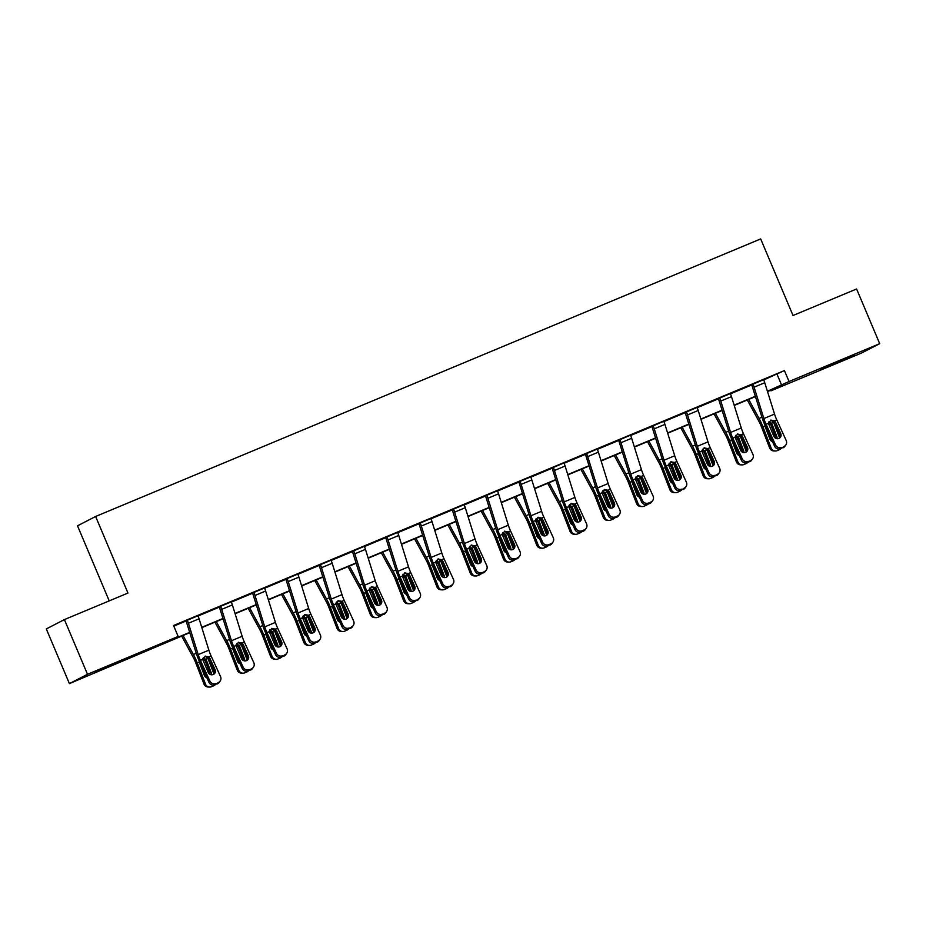 <?xml version="1.0" encoding="UTF-8"?>
<svg xmlns="http://www.w3.org/2000/svg" width="926" height="926" viewBox="0 0 926 926"><rect width="100%" height="100%" fill="white"/><g stroke="black" fill="none" stroke-linecap="round" stroke-linejoin="round"><path stroke-width="1.39" d="M115.333 663.19L128.587 657.946L122.209 660.933L94.452 672.369L115.333 663.19M841.398 360.179L854.652 354.936L848.274 357.911L820.517 369.347L841.398 360.179M109.222 600.881L77.518 525.818L95.621 516.476L760.686 238.931L793.026 315.5L856.596 288.981L879.7 343.673L861.597 353.014L770.941 390.841L778.28 387.056L767.504 391.559M770.687 390.228L770.941 390.841M189.807 632.655L69.404 683.62L87.507 674.29L178.162 636.451L170.824 640.236L189.714 632.354M87.507 674.29L64.403 619.587L46.3 628.928L69.404 683.62M763.73 379.926L784.426 370.574L173.544 625.513L178.162 636.451M173.799 626.126L186.138 620.976M198.071 615.998L219.416 607.097M231.338 602.108L252.682 593.207M264.616 588.23L285.96 579.317M297.894 574.34L319.238 565.427M331.161 560.45L352.505 551.549M364.439 546.572L385.783 537.659M397.717 532.682L419.061 523.769M430.995 518.791L452.328 509.89M464.262 504.901L485.606 496M497.54 491.023L518.884 482.11M530.818 477.133L552.151 468.22M564.084 463.243L585.429 454.342M597.363 449.365L618.707 440.452M630.641 435.475L651.985 426.562M663.907 421.585L685.252 412.683M697.185 407.695L718.53 398.793M730.464 393.816L751.808 384.903M763.637 379.695L751.715 384.695M730.359 393.585L718.437 398.574M697.093 407.463L685.171 412.464M663.78 421.272L651.892 426.354M631.567 434.711L617.549 440.683L618.614 440.232L618.962 441.158L628.742 472.538A17.814 4.121 -112.7 0 0 632.064 481.161L641.51 501.799L642.436 500.491A4.746 4.572 35.2 0 0 648.651 502.992L650.781 502.1A4.746 4.572 35.2 0 0 653.096 496.047L643.651 475.397A11.876 2.743 -112.7 0 1 641.44 469.644L631.648 438.264A8.311 1.921 67.3 0 0 630.525 435.197L631.567 434.711M598.3 448.601L584.271 454.573L585.336 454.122L585.683 455.048L595.464 486.428A17.814 4.121 -112.7 0 0 598.786 495.04L608.232 515.689L609.158 514.381A4.746 4.572 35.2 0 0 615.373 516.882L617.515 515.99A4.746 4.572 35.2 0 0 619.818 509.925L610.373 489.287A11.876 2.743 -112.7 0 1 608.162 483.534L598.381 452.154A8.311 1.921 67.3 0 0 597.247 449.087L598.3 448.601M565.022 462.479L551.005 468.452L552.07 468.012L552.405 468.926L562.198 500.306A17.814 4.121 -112.7 0 0 565.52 508.93L574.953 529.579L575.879 528.271A4.746 4.572 35.2 0 0 582.107 530.76L584.237 529.869A4.746 4.572 35.2 0 0 586.552 523.815L577.106 503.165A11.876 2.743 -112.7 0 1 574.896 497.424L565.103 466.044A8.311 1.921 67.3 0 0 563.969 462.977L565.022 462.479M530.714 476.902L517.727 482.342L518.791 481.902L519.139 482.816L528.92 514.196A17.814 4.121 -112.7 0 0 532.242 522.82L541.687 543.469L542.601 542.15A4.746 4.572 35.2 0 0 548.829 544.65L550.958 543.759A4.746 4.572 35.2 0 0 553.273 537.705L543.828 517.055A11.876 2.743 -112.7 0 1 541.617 511.302L531.825 479.934A8.311 1.921 67.3 0 0 530.702 476.855L530.679 476.821M497.447 490.792L485.513 495.78M464.169 504.67L452.247 509.67M430.891 518.56L418.969 523.56M397.624 532.45L385.691 537.439M364.346 546.34L352.424 551.329M331.068 560.218L319.146 565.219M297.79 574.108L285.868 579.109M264.523 587.998L252.601 592.987M231.245 601.877L219.323 606.877M197.967 615.767L186.045 620.767M64.403 619.587L127.962 593.057L95.621 516.476M784.426 370.574L789.045 381.512L879.7 343.673M767.411 391.258L789.045 381.512M201.752 627.33L222.992 618.464M235.019 613.452L256.271 604.585M268.297 599.562L289.537 590.695M301.575 585.672L322.815 576.805M334.842 571.782L356.093 562.915M368.12 557.903L389.36 549.037M401.398 544.013L422.638 535.147M434.664 530.123L455.916 521.257M467.943 516.245L489.183 507.379M501.221 502.355L522.461 493.489M534.487 488.465L555.739 479.599M567.765 474.575L589.005 465.709M601.043 460.697L622.284 451.83M634.31 446.807L655.562 437.94M667.588 432.917L688.828 424.05M700.866 419.038L722.106 410.172M734.144 405.148L755.385 396.282M755.477 396.583L734.237 405.449M722.199 410.461L700.959 419.328M688.932 424.351L667.681 433.218M655.654 438.241L634.403 447.108M622.376 452.12L601.136 460.986M589.098 466.01L567.858 474.876M555.832 479.899L534.58 488.766M522.553 493.79L501.313 502.656M489.275 507.668L468.035 516.534M456.009 521.558L434.757 530.424M422.731 535.448L401.49 544.314M389.452 549.326L368.212 558.193M356.186 563.216L334.934 572.083M322.908 577.106L301.668 585.973M289.63 590.996L268.39 599.863M256.363 604.875L235.111 613.741M223.085 618.765L201.845 627.631M777.088 374.359L781.706 385.297M763.603 379.614L763.626 379.648A8.311 1.921 67.3 0 1 764.749 382.727L774.541 414.096A11.876 2.743 -112.7 0 0 776.752 419.848L786.197 440.498A4.746 4.572 35.2 0 1 783.882 446.552L780.826 448.751L783.882 446.552M751.68 384.603L761.843 416.989A17.814 4.121 -112.7 0 0 765.165 425.613L774.599 446.263L775.525 444.943A4.746 4.572 35.2 0 0 781.752 447.443M752.942 384.058L752.954 384.105A8.311 1.921 67.3 0 1 754.088 387.172L763.869 418.552A11.876 2.743 -112.7 0 0 766.091 424.305L775.525 444.943M779.912 437.813A3.797 3.658 35.2 0 0 779.831 434.907L773.847 421.99L770.582 420.265M780.826 448.751A4.746 4.572 -144.8 0 1 774.599 446.263M785.815 445.012L784.889 446.32A4.746 4.572 -144.8 0 1 782.956 447.86M770.594 420.173L774.449 420.809L775.56 422.244L780.757 433.6A3.797 3.658 -144.8 0 1 778.905 438.438A3.797 3.658 -144.8 0 1 773.928 436.447L768.383 423.344L771.034 420.022M747.317 399.986L758.834 421.156A11.876 2.743 67.3 0 1 761.403 426.712L769.656 447.976L771.161 448.034A4.746 4.595 92.3 0 0 777.134 450.661L779.275 449.77A4.746 4.595 92.3 0 0 780.734 448.797M748.694 399.407L759.054 418.425A17.814 4.121 67.3 0 1 762.897 426.782L771.161 448.034M773.117 421.18A17.814 4.121 67.3 0 1 773.569 422.325L779.657 438.01M769.02 421.446L771.902 423.795L770.779 424.698L775.317 436.401L776.821 436.459L771.902 423.795M776.821 436.459A3.797 3.681 -87.7 0 1 777.007 438.692M772.446 441.552A3.797 3.681 -87.7 0 1 770.004 439.306L764.876 425.948L762.897 426.782M775.236 450.997L773.731 450.939A4.746 4.595 -87.7 0 1 769.656 447.976M775.56 438.218A3.797 3.681 92.3 0 0 775.317 436.401M770.779 424.698L768.522 422.499M730.325 393.492L730.348 393.538A8.311 1.921 67.3 0 1 731.482 396.606L741.263 427.986A11.876 2.743 -112.7 0 0 743.474 433.738L752.919 454.377A4.746 4.572 35.2 0 1 750.604 460.442L747.548 462.641L750.604 460.442M718.402 398.493L728.565 430.879A17.814 4.121 -112.7 0 0 731.887 439.503L741.332 460.141L742.258 458.833A4.746 4.572 35.2 0 0 748.474 461.333M719.664 397.949L719.687 397.995A8.311 1.921 67.3 0 1 720.81 401.062L730.602 432.442A11.876 2.743 -112.7 0 0 732.813 438.183L742.258 458.833M746.634 451.703A3.797 3.658 35.2 0 0 746.553 448.797L740.568 435.868L737.316 434.155M747.548 462.641A4.746 4.572 -144.8 0 1 741.332 460.141M752.537 458.902L751.611 460.21A4.746 4.572 -144.8 0 1 749.69 461.75M737.327 434.062L741.182 434.699L742.282 436.123L747.479 447.478A3.797 3.658 -144.8 0 1 745.627 452.328A3.797 3.658 -144.8 0 1 740.65 450.325L735.105 437.222L737.767 433.912M697.058 407.382L697.07 407.428A8.311 1.921 67.3 0 1 698.204 410.496L707.985 441.876A11.876 2.743 -112.7 0 0 710.207 447.628L719.641 468.267A4.746 4.572 35.2 0 1 717.337 474.332L714.282 476.531L717.337 474.332M685.124 412.383L695.287 444.758A17.814 4.121 -112.7 0 0 698.609 453.381L708.054 474.031L708.98 472.723A4.746 4.572 35.2 0 0 715.196 475.212M686.386 411.839L686.409 411.873A8.311 1.921 67.3 0 1 687.532 414.952L697.324 446.32A11.876 2.743 -112.7 0 0 699.535 452.073L708.98 472.723M713.356 465.581A3.797 3.658 35.2 0 0 713.275 462.676L707.302 449.758L704.038 448.034M714.282 476.531A4.746 4.572 -144.8 0 1 708.054 474.031M719.259 472.781L718.333 474.1A4.746 4.572 -144.8 0 1 716.411 475.64M704.049 447.952L707.904 448.578L709.003 450.013L714.201 461.368A3.797 3.658 -144.8 0 1 712.36 466.218A3.797 3.658 -144.8 0 1 707.371 464.215L701.839 451.112L704.489 447.802M714.039 413.876L725.556 435.035A11.876 2.743 67.3 0 1 728.125 440.602L736.378 461.866L737.883 461.924A4.746 4.595 92.3 0 0 743.867 464.539L745.997 463.66A4.746 4.595 92.3 0 0 747.456 462.676M715.428 413.297L725.776 432.315A17.814 4.121 67.3 0 1 729.63 440.66L737.883 461.924M739.839 435.07A17.814 4.121 67.3 0 1 740.291 436.215L746.391 451.9M735.753 435.336L738.635 437.674L737.501 438.588L742.05 450.279L743.555 450.337L738.635 437.674M743.555 450.337A3.797 3.681 -87.7 0 1 743.728 452.582M739.179 455.442A3.797 3.681 -87.7 0 1 736.726 453.196L731.609 439.838L729.63 440.66M741.957 464.887L740.464 464.829A4.746 4.595 -87.7 0 1 736.378 461.866M742.293 452.108A3.797 3.681 92.3 0 0 742.05 450.279M737.501 438.588L735.244 436.377M680.76 427.754L692.289 448.925A11.876 2.743 67.3 0 1 694.847 454.492L703.112 475.744L704.617 475.802A4.746 4.595 92.3 0 0 710.589 478.429L712.719 477.538A4.746 4.595 92.3 0 0 714.178 476.566M682.149 427.175L692.509 446.205A17.814 4.121 67.3 0 1 696.352 454.55L704.617 475.802M706.561 448.96A17.814 4.121 67.3 0 1 707.013 450.094L713.113 465.79M702.475 449.214L705.357 451.564L704.235 452.478L708.772 464.169L710.277 464.227L705.357 451.564M710.277 464.227A3.797 3.681 -87.7 0 1 710.45 466.472M705.901 469.32A3.797 3.681 -87.7 0 1 703.447 467.074L698.331 453.728L696.352 454.55M708.691 478.777L707.186 478.719A4.746 4.595 -87.7 0 1 703.112 475.744M709.015 465.998A3.797 3.681 92.3 0 0 708.772 464.169M704.235 452.478L701.977 450.267M653.119 425.717L663.803 421.307A8.311 1.921 67.3 0 1 664.926 424.386L674.718 455.766A11.876 2.743 -112.7 0 0 676.929 461.507L686.374 482.157A4.746 4.572 35.2 0 1 684.059 488.21L681.004 490.41L684.059 488.21M651.858 426.261L662.021 458.648A17.814 4.121 -112.7 0 0 665.343 467.271L674.776 487.921L675.702 486.601A4.746 4.572 35.2 0 0 681.93 489.102M653.131 425.763A8.311 1.921 67.3 0 1 654.265 428.831L664.046 460.21A11.876 2.743 -112.7 0 0 666.257 465.963L675.702 486.601M680.089 479.471A3.797 3.658 35.2 0 0 680.008 476.566L674.024 463.648L670.76 461.924M681.004 490.41A4.746 4.572 -144.8 0 1 674.776 487.921M685.992 486.671L685.066 487.979A4.746 4.572 -144.8 0 1 683.133 489.53M670.771 461.842L674.626 462.468L675.737 463.903L680.923 475.258A3.797 3.658 -144.8 0 1 679.082 480.108A3.797 3.658 -144.8 0 1 674.105 478.105L668.56 465.002L671.211 461.692M630.502 435.151L619.853 439.653A8.311 1.921 67.3 0 1 620.987 442.721L630.78 474.1A11.876 2.743 -112.7 0 0 632.99 479.842L642.436 500.491M646.811 493.361A3.797 3.658 35.2 0 0 646.73 490.456L640.746 477.538L637.493 475.814M648.651 502.992L647.725 504.3L649.867 503.408L650.781 502.1M647.725 504.3A4.746 4.572 -144.8 0 1 641.51 501.799M652.714 500.561L651.788 501.869A4.746 4.572 -144.8 0 1 649.867 503.408M637.505 475.721L641.359 476.358L642.459 477.781L647.656 489.148A3.797 3.658 -144.8 0 1 645.804 493.986A3.797 3.658 -144.8 0 1 640.827 491.995L635.282 478.892L637.945 475.57M597.235 449.041L586.586 453.532A8.311 1.921 67.3 0 1 587.709 456.611L597.502 487.99A11.876 2.743 -112.7 0 0 599.712 493.732L609.158 514.381M613.533 507.24A3.797 3.658 35.2 0 0 613.452 504.346L607.479 491.417L604.215 489.692M615.373 516.882L614.459 518.19L617.515 515.99M614.459 518.19A4.746 4.572 -144.8 0 1 608.232 515.689M619.436 514.451L618.51 515.759A4.746 4.572 -144.8 0 1 616.589 517.298M604.227 489.611L608.081 490.236L609.181 491.671L614.378 503.026A3.797 3.658 -144.8 0 1 612.526 507.876A3.797 3.658 -144.8 0 1 607.549 505.874L602.016 492.771L604.666 489.46M647.482 441.644L659.011 462.815A11.876 2.743 67.3 0 1 661.581 468.382L669.834 489.634L671.338 489.692A4.746 4.595 92.3 0 0 677.311 492.319L679.452 491.428A4.746 4.595 92.3 0 0 680.911 490.456M648.871 441.065L659.231 460.083A17.814 4.121 67.3 0 1 663.074 468.44L671.338 489.692M673.283 462.838A17.814 4.121 67.3 0 1 673.746 463.984L679.834 479.668M669.197 463.104L672.079 465.454L670.956 466.368L675.494 478.059L676.999 478.117L672.079 465.454M676.999 478.117A3.797 3.681 -87.7 0 1 677.172 480.363M672.623 483.21A3.797 3.681 -87.7 0 1 670.181 480.964L665.053 467.607L663.074 468.44M675.413 492.655L673.908 492.597A4.746 4.595 -87.7 0 1 669.834 489.634M675.737 479.888A3.797 3.681 92.3 0 0 675.494 478.059M670.956 466.368L668.699 464.157M614.216 455.534L625.733 476.693A11.876 2.743 67.3 0 1 628.303 482.261L636.556 503.524L638.06 503.582A4.746 4.595 92.3 0 0 644.045 506.209L646.174 505.318A4.746 4.595 92.3 0 0 647.633 504.346M615.605 454.955L625.953 473.973A17.814 4.121 67.3 0 1 629.807 482.319L638.06 503.582M640.016 476.728A17.814 4.121 67.3 0 1 640.468 477.874L646.568 493.558M635.93 476.994L638.813 479.344L637.678 480.247L642.227 491.938L643.732 492.007L638.813 479.344M643.732 492.007A3.797 3.681 -87.7 0 1 643.906 494.241M639.357 497.1A3.797 3.681 -87.7 0 1 636.903 494.854L631.787 481.497L629.807 482.319M642.135 506.545L640.642 506.487A4.746 4.595 -87.7 0 1 636.556 503.524M642.47 493.766A3.797 3.681 92.3 0 0 642.227 491.938M637.678 480.247L635.421 478.036M580.938 469.424L592.455 490.583A11.876 2.743 67.3 0 1 595.024 496.151L603.289 517.403L604.782 517.472A4.746 4.595 92.3 0 0 610.766 520.088L612.896 519.197A4.746 4.595 92.3 0 0 614.355 518.224M582.327 468.845L592.686 487.863A17.814 4.121 67.3 0 1 596.529 496.209L604.782 517.472M606.738 490.618A17.814 4.121 67.3 0 1 607.19 491.764L613.29 507.448M602.652 490.884L605.535 493.222L604.412 494.137L608.949 505.827L610.454 505.885L605.535 493.222M610.454 505.885A3.797 3.681 -87.7 0 1 610.628 508.131M606.079 510.978A3.797 3.681 -87.7 0 1 603.625 508.733L598.509 495.387L596.529 496.209M608.868 520.435L607.363 520.377A4.746 4.595 -87.7 0 1 603.289 517.403M609.192 507.656A3.797 3.681 92.3 0 0 608.949 505.827M604.412 494.137L602.155 491.926M547.66 483.303L559.188 504.473A11.876 2.743 67.3 0 1 561.746 510.041L570.011 531.293L571.516 531.35A4.746 4.595 92.3 0 0 577.488 533.978L579.618 533.087A4.746 4.595 92.3 0 0 581.077 532.114M549.049 482.724L559.408 501.753A17.814 4.121 67.3 0 1 563.251 510.099L571.516 531.35M573.46 504.496A17.814 4.121 67.3 0 1 573.923 505.642L580.012 521.338M569.374 504.763L572.256 507.112L571.134 508.027L575.671 519.717L577.176 519.775L572.256 507.112M577.176 519.775A3.797 3.681 -87.7 0 1 577.349 522.021M572.8 524.868A3.797 3.681 -87.7 0 1 570.358 522.623L565.23 509.265L563.251 510.099M575.59 534.325L574.085 534.256A4.746 4.595 -87.7 0 1 570.011 531.293M575.914 521.546A3.797 3.681 92.3 0 0 575.671 519.717M571.134 508.027L568.877 505.816M514.393 497.193L525.91 518.363A11.876 2.743 67.3 0 1 528.48 523.919L536.733 545.183L538.237 545.24A4.746 4.595 92.3 0 0 544.21 547.868L546.352 546.977A4.746 4.595 92.3 0 0 547.81 546.004M515.782 496.614L526.13 515.632A17.814 4.121 67.3 0 1 529.985 523.989L538.237 545.24M540.194 518.386A17.814 4.121 67.3 0 1 540.645 519.532L546.745 535.216M536.108 518.653L538.99 521.002L537.856 521.905L542.404 533.607L543.909 533.665L538.99 521.002M543.909 533.665A3.797 3.681 -87.7 0 1 544.083 535.899M539.534 538.758A3.797 3.681 -87.7 0 1 537.08 536.513L531.964 523.155L529.985 523.989M542.312 548.204L540.807 548.146A4.746 4.595 -87.7 0 1 536.733 545.183M542.648 535.425A3.797 3.681 92.3 0 0 542.404 533.607M537.856 521.905L535.598 519.706M481.115 511.083L492.632 532.242A11.876 2.743 67.3 0 1 495.202 537.809L503.466 559.072L504.959 559.13A4.746 4.595 92.3 0 0 510.944 561.746L513.073 560.867A4.746 4.595 92.3 0 0 514.532 559.883M482.504 510.504L492.852 529.522A17.814 4.121 67.3 0 1 496.706 537.867L504.959 559.13M506.916 532.276A17.814 4.121 67.3 0 1 507.367 533.422L513.467 549.106M502.83 532.543L505.712 534.881L504.589 535.795L509.126 547.486L510.631 547.544L505.712 534.881M510.631 547.544A3.797 3.681 -87.7 0 1 510.805 549.789M506.256 552.648A3.797 3.681 -87.7 0 1 503.802 550.403L498.686 537.045L496.706 537.867M509.045 562.094L507.541 562.036A4.746 4.595 -87.7 0 1 503.466 559.072M509.369 549.315A3.797 3.681 92.3 0 0 509.126 547.486M504.589 535.795L502.332 533.584M447.837 524.961L459.365 546.132A11.876 2.743 67.3 0 1 461.924 551.699L470.188 572.951L471.693 573.009A4.746 4.595 92.3 0 0 477.666 575.636L479.795 574.745A4.746 4.595 92.3 0 0 481.254 573.773M449.226 524.382L459.585 543.412A17.814 4.121 67.3 0 1 463.428 551.757L471.693 573.009M473.637 546.166A17.814 4.121 67.3 0 1 474.1 547.301L480.189 562.996M469.551 546.421L472.434 548.771L471.311 549.685L475.848 561.376L477.353 561.434L472.434 548.771M477.353 561.434A3.797 3.681 -87.7 0 1 477.527 563.679M472.978 566.527A3.797 3.681 -87.7 0 1 470.524 564.281L465.408 550.935L463.428 551.757M475.767 575.984L474.262 575.926A4.746 4.595 -87.7 0 1 470.188 572.951M476.091 563.205A3.797 3.681 92.3 0 0 475.848 561.376M471.311 549.685L469.054 547.474M414.57 538.851L426.087 560.022A11.876 2.743 67.3 0 1 428.657 565.589L436.91 586.841L438.415 586.899A4.746 4.595 92.3 0 0 444.387 589.526L446.529 588.635A4.746 4.595 92.3 0 0 447.987 587.663M415.959 538.272L426.307 557.29A17.814 4.121 67.3 0 1 430.162 565.647L438.415 586.899M440.371 560.045A17.814 4.121 67.3 0 1 440.822 561.191L446.911 576.875M436.285 560.311L439.155 562.661L438.033 563.575L442.582 575.266L444.075 575.324L439.155 562.661M444.075 575.324A3.797 3.681 -87.7 0 1 444.26 577.569M439.711 580.417A3.797 3.681 -87.7 0 1 437.257 578.171L432.141 564.814L430.162 565.647M442.489 589.862L440.984 589.804A4.746 4.595 -87.7 0 1 436.91 586.841M442.825 577.095A3.797 3.681 92.3 0 0 442.582 575.266M438.033 563.575L435.776 561.364M381.292 552.741L392.809 573.9A11.876 2.743 67.3 0 1 395.379 579.468L403.632 600.731L405.137 600.789A4.746 4.595 92.3 0 0 411.121 603.416L413.251 602.525A4.746 4.595 92.3 0 0 414.709 601.553M382.681 552.162L393.029 571.18A17.814 4.121 67.3 0 1 396.884 579.526L405.137 600.789M407.093 573.935A17.814 4.121 67.3 0 1 407.544 575.081L413.644 590.765M403.007 574.201L405.889 576.551L404.755 577.454L409.304 589.144L410.808 589.214L405.889 576.551M410.808 589.214A3.797 3.681 -87.7 0 1 410.982 591.448M406.433 594.307A3.797 3.681 -87.7 0 1 403.979 592.061L398.863 578.704L396.884 579.526M409.223 603.752L407.718 603.694A4.746 4.595 -87.7 0 1 403.632 600.731M409.547 590.973A3.797 3.681 92.3 0 0 409.304 589.144M404.755 577.454L402.497 575.243M348.014 566.631L359.543 587.79A11.876 2.743 67.3 0 1 362.101 593.358L370.365 614.609L371.87 614.679A4.746 4.595 92.3 0 0 377.843 617.295L379.973 616.403A4.746 4.595 92.3 0 0 381.431 615.431M349.403 566.052L359.763 585.07A17.814 4.121 67.3 0 1 363.605 593.416L371.87 614.679M373.815 587.825A17.814 4.121 67.3 0 1 374.278 588.971L380.366 604.655M369.729 588.091L372.611 590.429L371.488 591.344L376.025 603.034L377.53 603.092L372.611 590.429M377.53 603.092A3.797 3.681 -87.7 0 1 377.704 605.338M373.155 608.185A3.797 3.681 -87.7 0 1 370.701 605.94L365.585 592.594L363.605 593.416M375.944 617.642L374.44 617.584A4.746 4.595 -87.7 0 1 370.365 614.609M376.269 604.863A3.797 3.681 92.3 0 0 376.025 603.034M371.488 591.344L369.231 589.133M314.747 580.509L326.265 601.68A11.876 2.743 67.3 0 1 328.834 607.248L337.087 628.499L338.592 628.557A4.746 4.595 92.3 0 0 344.565 631.185L346.706 630.293A4.746 4.595 92.3 0 0 348.164 629.321M316.125 579.931L326.484 598.96A17.814 4.121 67.3 0 1 330.339 607.306L338.592 628.557M340.548 601.703A17.814 4.121 67.3 0 1 341 602.849L347.088 618.545M336.451 601.969L339.333 604.319L338.21 605.234L342.759 616.924L344.252 616.982L339.333 604.319M344.252 616.982A3.797 3.681 -87.7 0 1 344.437 619.228M339.888 622.075A3.797 3.681 -87.7 0 1 337.434 619.83L332.318 606.472L330.339 607.306M342.666 631.532L341.162 631.463A4.746 4.595 -87.7 0 1 337.087 628.499M342.99 618.753A3.797 3.681 92.3 0 0 342.759 616.924M338.21 605.234L335.953 603.023M281.469 594.399L292.986 615.57A11.876 2.743 67.3 0 1 295.556 621.126L303.809 642.389L305.314 642.447A4.746 4.595 92.3 0 0 311.298 645.075L313.428 644.183A4.746 4.595 92.3 0 0 314.886 643.211M282.858 593.821L293.206 612.838A17.814 4.121 67.3 0 1 297.061 621.196L305.314 642.447M307.27 615.593A17.814 4.121 67.3 0 1 307.721 616.739L313.821 632.423M303.184 615.859L306.066 618.209L304.932 619.112L309.481 630.814L310.986 630.872L306.066 618.209M310.986 630.872A3.797 3.681 -87.7 0 1 311.159 633.106M306.61 635.965A3.797 3.681 -87.7 0 1 304.156 633.72L299.04 620.362L297.061 621.196M309.388 645.41L307.895 645.353A4.746 4.595 -87.7 0 1 303.809 642.389M309.724 632.632A3.797 3.681 92.3 0 0 309.481 630.814M304.932 619.112L302.675 616.913M248.191 608.289L259.72 629.448A11.876 2.743 67.3 0 1 262.278 635.016L270.542 656.279L272.047 656.337A4.746 4.595 92.3 0 0 278.02 658.953L280.15 658.073A4.746 4.595 92.3 0 0 281.608 657.09M249.58 607.711L259.94 626.728A17.814 4.121 67.3 0 1 263.783 635.074L272.047 656.337M273.992 629.483A17.814 4.121 67.3 0 1 274.455 630.629L280.543 646.313M269.906 629.749L272.788 632.088L271.665 633.002L276.203 644.693L277.707 644.751L272.788 632.088M277.707 644.751A3.797 3.681 -87.7 0 1 277.881 646.996M273.332 649.855A3.797 3.681 -87.7 0 1 270.878 647.61L265.762 634.252L263.783 635.074M276.122 659.3L274.617 659.243A4.746 4.595 -87.7 0 1 270.542 656.279M276.446 646.522A3.797 3.681 92.3 0 0 276.203 644.693M271.665 633.002L269.408 630.791M214.925 622.168L226.442 643.338A11.876 2.743 67.3 0 1 229.011 648.906L237.264 670.158L238.769 670.216A4.746 4.595 92.3 0 0 244.742 672.843L246.883 671.952A4.746 4.595 92.3 0 0 248.342 670.98M216.302 621.589L226.662 640.618A17.814 4.121 67.3 0 1 230.505 648.964L238.769 670.216M240.714 643.373A17.814 4.121 67.3 0 1 241.177 644.508L247.265 660.203M236.628 643.628L239.51 645.978L238.387 646.892L242.925 658.583L244.429 658.641L239.51 645.978M244.429 658.641A3.797 3.681 -87.7 0 1 244.614 660.886M240.054 663.734A3.797 3.681 -87.7 0 1 237.612 661.488L232.484 648.142L230.505 648.964M242.844 673.19L241.339 673.133A4.746 4.595 -87.7 0 1 237.264 670.158M243.168 660.412A3.797 3.681 92.3 0 0 242.925 658.583M238.387 646.892L236.13 644.681M563.957 462.931L553.308 467.422A8.311 1.921 67.3 0 1 554.442 470.489L564.223 501.869A11.876 2.743 -112.7 0 0 566.434 507.622L575.879 528.271M580.266 521.13A3.797 3.658 35.2 0 0 580.185 518.224L574.201 505.307L570.937 503.582M582.107 530.76L581.181 532.08L583.311 531.188L584.237 529.869M581.181 532.08A4.746 4.572 -144.8 0 1 574.953 529.579M586.158 528.329L585.244 529.649A4.746 4.572 -144.8 0 1 583.311 531.188M570.948 503.501L574.803 504.126L575.914 505.561L581.1 516.916A3.797 3.658 -144.8 0 1 579.259 521.766A3.797 3.658 -144.8 0 1 574.282 519.764L568.738 506.661L571.388 503.35M530.702 476.855L520.03 481.312A8.311 1.921 67.3 0 1 521.164 484.379L530.945 515.759A11.876 2.743 -112.7 0 0 533.168 521.512L542.601 542.15M546.988 535.02A3.797 3.658 35.2 0 0 546.907 532.114L540.923 519.197L537.659 517.472M548.829 544.65L547.903 545.958L550.958 543.759M547.903 545.958A4.746 4.572 -144.8 0 1 541.687 543.469M552.891 542.219L551.965 543.527A4.746 4.572 -144.8 0 1 550.032 545.067M537.67 517.379L541.536 518.016L542.636 519.451L547.833 530.806A3.797 3.658 -144.8 0 1 545.981 535.645A3.797 3.658 -144.8 0 1 541.004 533.654L535.46 520.551L538.122 517.229M497.401 490.699L497.424 490.745A8.311 1.921 67.3 0 1 498.558 493.813L508.339 525.192A11.876 2.743 -112.7 0 0 510.55 530.945L519.995 551.583A4.746 4.572 35.2 0 1 517.692 557.649L514.636 559.848L517.692 557.649M485.479 495.699L495.641 528.086A17.814 4.121 -112.7 0 0 498.964 536.71L508.409 557.348L509.335 556.04A4.746 4.572 35.2 0 0 515.55 558.54M486.74 495.155L486.763 495.202A8.311 1.921 67.3 0 1 487.886 498.269L497.679 529.649A11.876 2.743 -112.7 0 0 499.89 535.39L509.335 556.04M513.71 548.91A3.797 3.658 35.2 0 0 513.629 546.004L507.656 533.075L504.392 531.362M514.636 559.848A4.746 4.572 -144.8 0 1 508.409 557.348M519.613 556.109L518.687 557.417A4.746 4.572 -144.8 0 1 516.766 558.957M504.404 531.269L508.258 531.906L509.358 533.33L514.555 544.685A3.797 3.658 -144.8 0 1 512.703 549.535A3.797 3.658 -144.8 0 1 507.726 547.532L502.193 534.429L504.844 531.119M453.462 509.045L464.146 504.635A8.311 1.921 67.3 0 1 465.28 507.703L475.061 539.082A11.876 2.743 -112.7 0 0 477.284 544.824L486.717 565.473A4.746 4.572 35.2 0 1 484.414 571.539L481.358 573.738L484.414 571.539M452.212 509.589L462.375 541.965A17.814 4.121 -112.7 0 0 465.697 550.588L475.131 571.238L476.057 569.93A4.746 4.572 35.2 0 0 482.284 572.418M453.485 509.08A8.311 1.921 67.3 0 1 454.62 512.159L464.401 543.527A11.876 2.743 -112.7 0 0 466.611 549.28L476.057 569.93M480.432 562.788A3.797 3.658 35.2 0 0 480.363 559.883L474.378 546.965L471.114 545.24M481.358 573.738A4.746 4.572 -144.8 0 1 475.131 571.238M486.335 569.988L485.421 571.307A4.746 4.572 -144.8 0 1 483.488 572.847M471.126 545.159L474.98 545.784L476.091 547.22L481.277 558.575A3.797 3.658 -144.8 0 1 479.436 563.425A3.797 3.658 -144.8 0 1 474.459 561.422L468.915 548.319L471.565 545.009M420.196 522.924L430.879 518.514A8.311 1.921 67.3 0 1 432.002 521.593L441.795 552.972A11.876 2.743 -112.7 0 0 444.005 558.714L453.451 579.363A4.746 4.572 35.2 0 1 451.136 585.417L448.08 587.616L451.136 585.417M418.934 523.468L429.097 555.855A17.814 4.121 -112.7 0 0 432.419 564.478L441.864 585.128L442.778 583.808A4.746 4.572 35.2 0 0 449.006 586.308M420.207 522.97A8.311 1.921 67.3 0 1 421.342 526.037L431.122 557.417A11.876 2.743 -112.7 0 0 433.345 563.17L442.778 583.808M447.165 576.678A3.797 3.658 35.2 0 0 447.084 573.773L441.1 560.855L437.836 559.13M448.08 587.616A4.746 4.572 -144.8 0 1 441.864 585.128M453.069 583.878L452.143 585.186A4.746 4.572 -144.8 0 1 450.21 586.737M437.848 559.049L441.714 559.674L442.813 561.11L448.01 572.465A3.797 3.658 -144.8 0 1 446.158 577.315A3.797 3.658 -144.8 0 1 441.181 575.312L435.637 562.209L438.299 558.899M397.578 532.357L397.601 532.404A8.311 1.921 67.3 0 1 398.736 535.471L408.516 566.851A11.876 2.743 -112.7 0 0 410.727 572.604L420.173 593.253A4.746 4.572 35.2 0 1 417.869 599.307L414.802 601.506L417.869 599.307M385.656 537.358L395.819 569.745A17.814 4.121 -112.7 0 0 399.141 578.368L408.586 599.006L409.512 597.698A4.746 4.572 35.2 0 0 415.728 600.198M386.918 536.814L386.941 536.86A8.311 1.921 67.3 0 1 388.063 539.927L397.856 571.307A11.876 2.743 -112.7 0 0 400.067 577.048L409.512 597.698M413.887 590.568A3.797 3.658 35.2 0 0 413.806 587.663L407.834 574.745L404.569 573.02M414.802 601.506A4.746 4.572 -144.8 0 1 408.586 599.006M419.791 597.768L418.865 599.076A4.746 4.572 -144.8 0 1 416.943 600.615M404.581 572.928L408.435 573.564L409.535 574.988L414.732 586.355A3.797 3.658 -144.8 0 1 412.88 591.193A3.797 3.658 -144.8 0 1 407.903 589.202L402.359 576.099L405.021 572.777M364.312 546.247L364.323 546.294A8.311 1.921 67.3 0 1 365.457 549.361L375.238 580.741A11.876 2.743 -112.7 0 0 377.461 586.494L386.894 607.132A4.746 4.572 35.2 0 1 384.591 613.197L381.535 615.396L384.591 613.197M352.378 551.248L362.552 583.635A17.814 4.121 -112.7 0 0 365.863 592.246L375.308 612.896L376.234 611.588A4.746 4.572 35.2 0 0 382.461 614.088M353.639 550.704L353.663 550.739A8.311 1.921 67.3 0 1 354.797 553.817L364.578 585.197A11.876 2.743 -112.7 0 0 366.789 590.938L376.234 611.588M380.609 604.447A3.797 3.658 35.2 0 0 380.528 601.553L374.555 588.623L371.291 586.899M381.535 615.396A4.746 4.572 -144.8 0 1 375.308 612.896M386.512 611.658L385.598 612.966A4.746 4.572 -144.8 0 1 383.665 614.505M371.303 586.818L375.157 587.443L376.269 588.878L381.454 600.233A3.797 3.658 -144.8 0 1 379.614 605.083A3.797 3.658 -144.8 0 1 374.636 603.081L369.092 589.978L371.743 586.667M331.033 560.137L331.057 560.184A8.311 1.921 67.3 0 1 332.179 563.251L341.972 594.631A11.876 2.743 -112.7 0 0 344.183 600.372L353.628 621.022A4.746 4.572 35.2 0 1 351.313 627.076L348.257 629.286L351.313 627.076M319.111 565.126L329.274 597.513A17.814 4.121 -112.7 0 0 332.596 606.136L342.03 626.786L342.956 625.478A4.746 4.572 35.2 0 0 349.183 627.967M320.373 564.582L320.384 564.629A8.311 1.921 67.3 0 1 321.519 567.696L331.3 599.076A11.876 2.743 -112.7 0 0 333.522 604.828L342.956 625.478M347.343 618.337A3.797 3.658 35.2 0 0 347.262 615.431L341.277 602.513L338.013 600.789M348.257 629.286A4.746 4.572 -144.8 0 1 342.03 626.786M353.246 625.536L352.32 626.856A4.746 4.572 -144.8 0 1 350.387 628.395M338.025 600.708L341.879 601.333L342.99 602.768L348.188 614.123A3.797 3.658 -144.8 0 1 346.336 618.973A3.797 3.658 -144.8 0 1 341.358 616.971L335.814 603.868L338.465 600.557M297.755 574.027L297.778 574.062A8.311 1.921 67.3 0 1 298.913 577.141L308.694 608.509A11.876 2.743 -112.7 0 0 310.905 614.262L320.35 634.912A4.746 4.572 35.2 0 1 318.035 640.966L314.979 643.165L318.035 640.966M285.833 579.016L295.996 611.403A17.814 4.121 -112.7 0 0 299.318 620.026L308.763 640.676L309.689 639.357A4.746 4.572 35.2 0 0 315.905 641.857M287.095 578.472L287.118 578.519A8.311 1.921 67.3 0 1 288.241 581.586L298.033 612.966A11.876 2.743 -112.7 0 0 300.244 618.718L309.689 639.357M314.064 632.226A3.797 3.658 35.2 0 0 313.983 629.321L307.999 616.403L304.747 614.679M314.979 643.165A4.746 4.572 -144.8 0 1 308.763 640.676M319.968 639.426L319.042 640.734A4.746 4.572 -144.8 0 1 317.12 642.274M304.758 614.586L308.613 615.223L309.712 616.658L314.909 628.013A3.797 3.658 -144.8 0 1 313.057 632.852A3.797 3.658 -144.8 0 1 308.08 630.861L302.536 617.758L305.198 614.436M264.489 587.906L264.5 587.952A8.311 1.921 67.3 0 1 265.635 591.019L275.416 622.399A11.876 2.743 -112.7 0 0 277.638 628.152L287.072 648.79A4.746 4.572 35.2 0 1 284.768 654.856L281.712 657.055L284.768 654.856M252.555 592.906L262.729 625.293A17.814 4.121 -112.7 0 0 266.04 633.916L275.485 654.555L276.411 653.247A4.746 4.572 35.2 0 0 282.638 655.747M253.817 592.362L253.84 592.409A8.311 1.921 67.3 0 1 254.974 595.476L264.755 626.856A11.876 2.743 -112.7 0 0 266.966 632.597L276.411 653.247M280.786 646.117A3.797 3.658 35.2 0 0 280.705 643.211L274.733 630.282L271.468 628.569M281.712 657.055A4.746 4.572 -144.8 0 1 275.485 654.555M286.69 653.316L285.764 654.624A4.746 4.572 -144.8 0 1 283.842 656.164M271.48 628.476L275.335 629.113L276.446 630.537L281.631 641.892A3.797 3.658 -144.8 0 1 279.791 646.742A3.797 3.658 -144.8 0 1 274.814 644.739L269.269 631.636L271.92 628.326M231.211 601.796L231.234 601.842A8.311 1.921 67.3 0 1 232.357 604.909L242.149 636.289A11.876 2.743 -112.7 0 0 244.36 642.031L253.805 662.68A4.746 4.572 35.2 0 1 251.49 668.746L248.434 670.945L251.49 668.746M219.288 606.796L229.451 639.172A17.814 4.121 -112.7 0 0 232.773 647.795L242.207 668.445L243.133 667.137A4.746 4.572 35.2 0 0 249.36 669.625M220.55 606.252L220.562 606.287A8.311 1.921 67.3 0 1 221.696 609.366L231.477 640.734A11.876 2.743 -112.7 0 0 233.688 646.487L243.133 667.137M247.52 659.995A3.797 3.658 35.2 0 0 247.439 657.09L241.454 644.172L238.19 642.447M248.434 670.945A4.746 4.572 -144.8 0 1 242.207 668.445M253.423 667.195L252.497 668.514A4.746 4.572 -144.8 0 1 250.564 670.054M238.202 642.366L242.056 642.991L243.168 644.427L248.353 655.782A3.797 3.658 -144.8 0 1 246.513 660.632A3.797 3.658 -144.8 0 1 241.536 658.629L235.991 645.526L238.642 642.216M197.933 615.686L197.956 615.721A8.311 1.921 67.3 0 1 199.078 618.799L208.871 650.179A11.876 2.743 -112.7 0 0 211.082 655.921L220.527 676.57A4.746 4.572 35.2 0 1 218.212 682.624L215.156 684.823L218.212 682.624M186.01 620.675L196.173 653.062A17.814 4.121 -112.7 0 0 199.495 661.685L208.94 682.335L209.866 681.015A4.746 4.572 35.2 0 0 216.082 683.515M187.272 620.131L187.284 620.177A8.311 1.921 67.3 0 1 188.418 623.244L198.21 654.624A11.876 2.743 -112.7 0 0 200.421 660.377L209.866 681.015M214.242 673.885A3.797 3.658 35.2 0 0 214.161 670.98L208.176 658.062L204.924 656.337M215.156 684.823A4.746 4.572 -144.8 0 1 208.94 682.335M220.145 681.085L219.219 682.393A4.746 4.572 -144.8 0 1 217.297 683.944M204.935 656.256L208.79 656.881L209.889 658.317L215.087 669.672A3.797 3.658 -144.8 0 1 213.235 674.522A3.797 3.658 -144.8 0 1 208.257 672.519L202.713 659.416L205.375 656.106M181.646 636.058L193.164 657.228A11.876 2.743 67.3 0 1 195.733 662.796L203.986 684.048L205.491 684.106A4.746 4.595 92.3 0 0 211.475 686.733L213.605 685.842A4.746 4.595 92.3 0 0 215.064 684.87M183.035 635.479L193.384 654.497A17.814 4.121 67.3 0 1 197.238 662.854L205.491 684.106M207.447 657.252A17.814 4.121 67.3 0 1 207.899 658.398L213.999 674.082M203.361 657.518L206.243 659.868L205.109 660.782L209.658 672.473L211.163 672.531L206.243 659.868M211.163 672.531A3.797 3.681 -87.7 0 1 211.336 674.776M206.787 677.624A3.797 3.681 -87.7 0 1 204.333 675.378L199.217 662.021L197.238 662.854M209.565 687.069L208.072 687.011A4.746 4.595 -87.7 0 1 203.986 684.048M209.901 674.302A3.797 3.681 92.3 0 0 209.658 672.473M205.109 660.782L202.852 658.571M752.954 384.105L763.626 379.648M774.449 420.809L776.752 419.848M766.091 424.305L768.383 423.344M763.869 418.552L774.541 414.096M754.088 387.172L764.749 382.727M779.831 434.907L780.757 433.6M775.56 422.244L774.205 422.603M773.569 422.325L771.59 423.147M761.913 417.232L759.054 418.425M719.687 397.995L730.348 393.538M741.182 434.699L743.474 433.738M732.813 438.183L735.105 437.222M730.602 432.442L741.263 427.986M720.81 401.062L731.482 396.606M746.553 448.797L747.479 447.478M742.282 436.123L740.927 436.493M686.409 411.873L697.07 407.428M707.904 448.578L710.207 447.628M699.535 452.073L701.839 451.112M697.324 446.32L707.985 441.876M687.532 414.952L698.204 410.496M713.275 462.676L714.201 461.368M709.003 450.013L707.649 450.383M740.291 436.215L738.311 437.037M728.646 431.122L725.776 432.315M707.013 450.094L705.033 450.927M695.368 445.001L692.509 446.205M674.626 462.468L676.929 461.507M666.257 465.963L668.56 465.002M664.046 460.21L674.718 455.766M654.265 428.831L664.926 424.386M680.008 476.566L680.923 475.258M675.737 463.903L674.383 464.273M641.359 476.358L643.651 475.397M632.99 479.842L635.282 478.892M630.78 474.1L641.44 469.644M620.987 442.721L631.648 438.264M646.73 490.456L647.656 489.148M642.459 477.781L641.105 478.152M608.081 490.236L610.373 489.287M599.712 493.732L602.016 492.771M597.502 487.99L608.162 483.534M587.709 456.611L598.381 452.154M613.452 504.346L614.378 503.026M609.181 491.671L607.826 492.042M673.746 463.984L671.767 464.817M662.09 458.891L659.231 460.083M640.468 477.874L638.489 478.696M628.823 472.781L625.953 473.973M607.19 491.764L605.21 492.586M595.545 486.671L592.686 487.863M573.923 505.642L571.944 506.476M562.267 500.549L559.408 501.753M540.645 519.532L538.666 520.354M529.001 514.439L526.13 515.632M507.367 533.422L505.388 534.244M495.723 528.329L492.852 529.522M474.1 547.301L472.121 548.134M462.444 542.208L459.585 543.412M440.822 561.191L438.843 562.024M429.178 556.098L426.307 557.29M407.544 575.081L405.565 575.903M395.9 569.988L393.029 571.18M374.278 588.971L372.298 589.793M362.622 583.878L359.763 585.07M341 602.849L339.02 603.683M329.343 597.756L326.484 598.96M307.721 616.739L305.742 617.561M296.077 611.646L293.206 612.838M274.455 630.629L272.476 631.451M262.799 625.536L259.94 626.728M241.177 644.508L239.197 645.341M229.521 639.415L226.662 640.618M574.803 504.126L577.106 503.165M566.434 507.622L568.738 506.661M564.223 501.869L574.896 497.424M554.442 470.489L565.103 466.044M580.185 518.224L581.1 516.916M575.914 505.561L574.56 505.932M541.536 518.016L543.828 517.055M533.168 521.512L535.46 520.551M530.945 515.759L541.617 511.302M521.164 484.379L531.825 479.934M546.907 532.114L547.833 530.806M542.636 519.451L541.282 519.81M486.763 495.202L497.424 490.745M508.258 531.906L510.55 530.945M499.89 535.39L502.193 534.429M497.679 529.649L508.339 525.192M487.886 498.269L498.558 493.813M513.629 546.004L514.555 544.685M509.358 533.33L508.004 533.7M474.98 545.784L477.284 544.824M466.611 549.28L468.915 548.319M464.401 543.527L475.061 539.082M454.62 512.159L465.28 507.703M480.363 559.883L481.277 558.575M476.091 547.22L474.737 547.59M441.714 559.674L444.005 558.714M433.345 563.17L435.637 562.209M431.122 557.417L441.795 552.972M421.342 526.037L432.002 521.593M447.084 573.773L448.01 572.465M442.813 561.11L441.459 561.48M386.941 536.86L397.601 532.404M408.435 573.564L410.727 572.604M400.067 577.048L402.359 576.099M397.856 571.307L408.516 566.851M388.063 539.927L398.736 535.471M413.806 587.663L414.732 586.355M409.535 574.988L408.181 575.359M353.663 550.739L364.323 546.294M375.157 587.443L377.461 586.494M366.789 590.938L369.092 589.978M364.578 585.197L375.238 580.741M354.797 553.817L365.457 549.361M380.528 601.553L381.454 600.233M376.269 588.878L374.914 589.249M320.384 564.629L331.057 560.184M341.879 601.333L344.183 600.372M333.522 604.828L335.814 603.868M331.3 599.076L341.972 594.631M321.519 567.696L332.179 563.251M347.262 615.431L348.188 614.123M342.99 602.768L341.636 603.139M287.118 578.519L297.778 574.062M308.613 615.223L310.905 614.262M300.244 618.718L302.536 617.758M298.033 612.966L308.694 608.509M288.241 581.586L298.913 577.141M313.983 629.321L314.909 628.013M309.712 616.658L308.358 617.017M253.84 592.409L264.5 587.952M275.335 629.113L277.638 628.152M266.966 632.597L269.269 631.636M264.755 626.856L275.416 622.399M254.974 595.476L265.635 591.019M280.705 643.211L281.631 641.892M276.446 630.537L275.08 630.907M220.562 606.287L231.234 601.842M242.056 642.991L244.36 642.031M233.688 646.487L235.991 645.526M231.477 640.734L242.149 636.289M221.696 609.366L232.357 604.909M247.439 657.09L248.353 655.782M243.168 644.427L241.813 644.797M187.284 620.177L197.956 615.721M208.79 656.881L211.082 655.921M200.421 660.377L202.713 659.416M198.21 654.624L208.871 650.179M188.418 623.244L199.078 618.799M214.161 670.98L215.087 669.672M209.889 658.317L208.535 658.687M207.899 658.398L205.919 659.231M196.254 653.305L193.384 654.497"/></g></svg>
